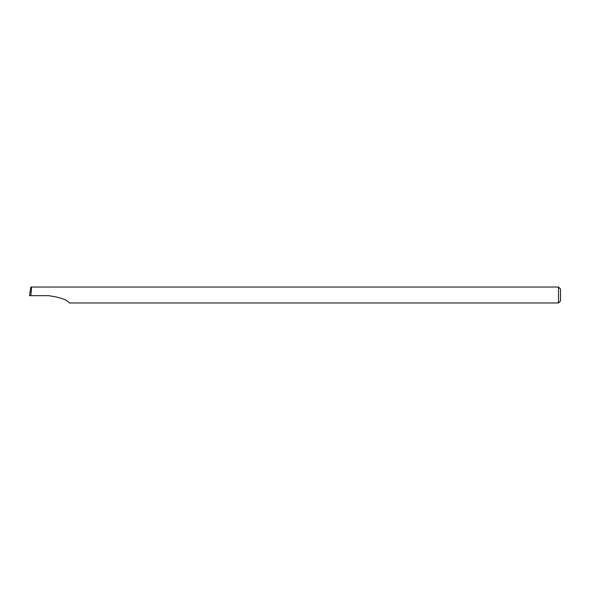 <?xml version="1.0" encoding="UTF-8"?>
<svg xmlns="http://www.w3.org/2000/svg" width="590" height="590" viewBox="0 0 590 590"><rect width="100%" height="100%" fill="white"/><g stroke="black" fill="none" stroke-linecap="round" stroke-linejoin="round"><path stroke-width="0.89" d="M558.509 302.965L560.5 300.974L560.5 289.026L558.509 287.035L558.509 302.965L69.325 302.965C67.083 299.742 60.158 297.308 48.557 295.664L30.879 295.664L31.513 287.035L30.894 287.035L29.5 295.664L30.879 295.664M31.513 287.035L558.509 287.035"/></g></svg>
